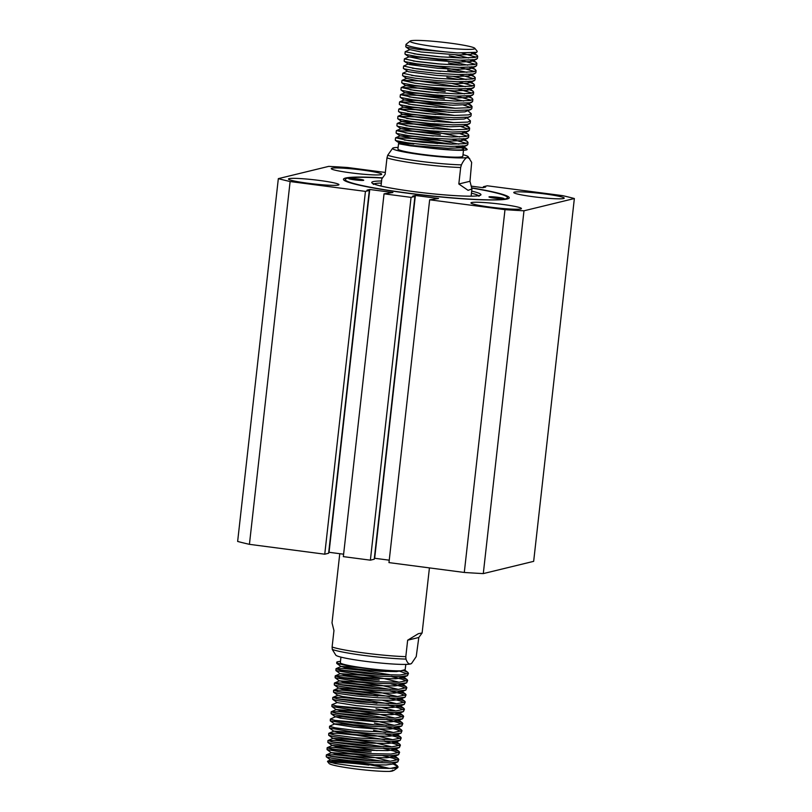 <?xml version="1.0" encoding="UTF-8"?>
<svg xmlns="http://www.w3.org/2000/svg" width="812" height="812" viewBox="0 0 812 812"><rect width="100%" height="100%" fill="white"/><g stroke="black" fill="none" stroke-linecap="round" stroke-linejoin="round"><path stroke-width="1.22" d="M503.907 198.737A7.612 0.629 6.4 0 0 504.1 198.625A7.612 0.629 6.4 0 0 497.441 197.245A7.612 0.629 6.4 0 0 489.169 196.808A7.612 0.629 6.4 0 0 488.966 196.92A7.612 0.629 6.4 0 0 495.635 198.301A7.612 0.629 6.4 0 0 503.907 198.737M363.532 180.365A7.612 0.629 6.4 0 0 363.725 180.244A7.612 0.629 6.4 0 0 357.067 178.873A7.612 0.629 6.4 0 0 348.795 178.437A7.612 0.629 6.4 0 0 348.592 178.549A7.612 0.629 6.4 0 0 355.26 179.919A7.612 0.629 6.4 0 0 363.532 180.365M382.259 177.838A83.423 6.851 6.4 0 0 345.638 178.021A83.423 6.851 6.4 0 0 343.791 178.762A83.423 6.851 6.4 0 0 452.954 198.077C469.082 199.376 482.145 199.996 492.153 199.945C502.618 199.965 508.302 199.316 509.225 197.986A83.423 6.851 6.4 0 0 509.033 197.296A83.423 6.851 6.4 0 0 471.934 187.907M382.158 178.011A81.606 6.699 6.4 0 0 347.384 178.254A81.606 6.699 6.4 0 0 345.252 179.493A81.606 6.699 6.4 0 0 416.657 194.2A81.606 6.699 6.4 0 0 505.308 198.92A81.606 6.699 6.4 0 0 507.449 197.681A81.606 6.699 6.4 0 0 471.945 188.09M289.153 178.63A25.385 2.081 6.4 0 0 288.483 179.016A25.385 2.081 6.4 0 0 310.702 183.593A25.385 2.081 6.4 0 0 338.279 185.065A25.385 2.081 6.4 0 0 338.949 184.679A25.385 2.081 6.4 0 0 316.731 180.102A25.385 2.081 6.4 0 0 289.153 178.63M471.64 202.523A25.385 2.081 6.4 0 0 470.97 202.909A25.385 2.081 6.4 0 0 493.188 207.486A25.385 2.081 6.4 0 0 520.766 208.948A25.385 2.081 6.4 0 0 521.426 208.562A25.385 2.081 6.4 0 0 499.218 203.985A25.385 2.081 6.4 0 0 471.64 202.523M514.412 192.109A25.385 2.081 6.4 0 0 513.752 192.495A25.385 2.081 6.4 0 0 535.971 197.072A25.385 2.081 6.4 0 0 563.548 198.544A25.385 2.081 6.4 0 0 564.208 198.158A25.385 2.081 6.4 0 0 541.99 193.581A25.385 2.081 6.4 0 0 514.412 192.109M331.925 168.226A25.385 2.081 6.4 0 0 331.266 168.612A25.385 2.081 6.4 0 0 353.484 173.189A25.385 2.081 6.4 0 0 381.061 174.651A25.385 2.081 6.4 0 0 381.721 174.265A25.385 2.081 6.4 0 0 359.513 169.688A25.385 2.081 6.4 0 0 331.925 168.226M464.291 572.46L388.968 562.604L429.66 199.793L504.993 209.658L464.291 572.46A168.652 13.855 6.4 0 0 483.292 573.597L523.984 210.795L574.358 198.534A168.652 13.855 6.4 0 0 562.574 195.641L487.251 185.786L483.384 186.719L485.667 187.024L482.947 187.684L471.66 186.202M249.426 544.334L290.117 181.533L365.441 191.388L324.749 554.2L249.426 544.334A168.652 13.855 6.4 0 1 237.642 541.442L278.333 178.64A168.652 13.855 6.4 0 0 290.117 181.533M483.292 573.597L533.667 561.346L574.358 198.534M385.345 172.448L347.709 167.516A168.652 13.855 6.4 0 0 328.708 166.379L278.333 178.64M384.046 193.824L411.065 197.367L414.932 196.423L374.241 559.224L370.373 560.168L343.344 556.626L384.046 193.824L392.906 192.525L369.744 189.49L367.024 190.15L369.308 190.455L365.441 191.388M414.932 196.423L412.648 196.118L415.368 195.459L374.667 558.27L389.242 560.178M429.66 199.793L438.531 198.493L415.368 195.459M504.993 209.658A168.652 13.855 6.4 0 0 523.984 210.795M369.744 189.49L329.053 552.292L343.618 554.2M369.308 190.455L328.616 553.256L324.749 554.2M411.065 197.367L370.373 560.168M483.384 186.719L483.282 187.602M468.118 156.645L471.66 162.37L469.986 181.279L471.924 188.952L468.088 190.343L458.821 183.989L460.668 167.516A45.34 3.725 -173.6 0 1 419.124 163.841A45.34 3.725 -173.6 0 1 386.979 157.873L387.72 155.224L392.693 148.18A38.083 3.126 6.4 0 0 424.311 155.092A38.083 3.126 6.4 0 0 467.225 157.487A38.083 3.126 6.4 0 0 468.118 156.645A38.083 3.126 6.4 0 0 462.992 154.706M398.113 147.429A38.083 3.126 6.4 0 0 393.526 147.845A38.083 3.126 6.4 0 0 392.693 148.18M364.923 661.262A38.083 3.126 -173.6 0 1 335.823 655.182L332.281 649.448L332.108 647.022A45.34 3.725 6.4 0 0 364.253 652.99A45.34 3.725 6.4 0 0 405.807 656.664L407.654 640.191L418.363 633.685L422.118 632.974L418.809 637.481L416.221 656.603L411.654 663.323L410.415 663.983A38.083 3.126 -173.6 0 1 364.923 661.262M435.059 46.7A32.642 2.68 6.4 0 0 474.817 48.304A32.642 2.68 6.4 0 0 449.868 43.097A32.642 2.68 6.4 0 0 410.161 41.057A32.642 2.68 6.4 0 0 435.059 46.7M474.817 48.304L477.233 51.308L476.745 52.293L457.359 52.912A36.266 2.974 -173.6 0 1 433.831 50.496A36.266 2.974 -173.6 0 1 406.02 44.447A36.266 2.974 -173.6 0 1 406.173 44.224L410.161 41.057M457.359 52.912L418.657 49.502L406.832 47.329L405.756 46.761L406.02 44.447M473.609 52.912L471.285 54.384L458.536 54.942L421.144 51.998L409.877 49.603L405.208 51.694L418.099 54.434L438.805 56.708L460.516 57.956L474.979 57.429L477.7 56.19L477.091 55.297L471.467 53.064M461.987 53.095L476.197 57.165M477.7 56.19L477.446 58.434L474.726 59.682L460.272 60.21L438.551 58.961L417.845 56.678L406.03 54.516L404.955 53.947L405.208 51.694M472.696 59.946L472.127 61.123L470.483 61.57L457.735 62.118L420.332 59.185L409.075 56.789L404.396 58.88L417.297 61.61L438.003 63.894L459.714 65.143L474.167 64.615L476.888 63.366L475.883 62.23L470.239 60.129M461.175 57.977L449.249 55.784M460.922 60.22L475.396 64.341M476.888 63.366L476.634 65.62L473.924 66.858L459.46 67.396L437.749 66.148L417.043 63.864L405.218 61.702L404.153 61.123L404.396 58.88M466.961 72.319L442.022 67.132L423.042 64.676L410.456 63.793L408.274 63.975L403.594 66.056L416.485 68.797L431.588 70.563L458.912 72.329L473.366 71.791L476.086 70.553L475.071 69.406L469.427 67.315M460.374 65.153L448.437 62.96M460.12 67.406L474.584 71.527M476.086 70.553L475.832 72.806L473.112 74.044L458.658 74.582L436.947 73.334L416.231 71.05L404.417 68.888L403.341 68.309L403.594 66.056M407.462 71.151L402.793 73.242L415.683 75.983L436.389 78.267L458.1 79.515L472.564 78.977L475.274 77.739L474.269 76.592L468.625 74.491M459.572 72.339L447.635 70.147M459.318 74.592L473.782 78.713M475.274 77.739L475.03 79.992L472.31 81.23L457.846 81.758L436.135 80.51L415.429 78.236L403.605 76.074L402.539 75.496L402.793 73.242M457.958 86.711L418.901 80.956L402.133 80.286L414.881 83.169L429.974 84.925L457.298 86.691L471.752 86.163L474.472 84.925L473.467 83.778L467.824 81.677M458.76 79.525L446.833 77.333M458.506 81.779L472.97 85.899M474.472 84.925L474.218 87.178L471.498 88.417L457.044 88.944L435.333 87.696L414.627 85.422L402.803 83.25L401.727 82.682L401.981 80.429M445.22 91.705L418.089 88.143L401.331 87.473L414.069 90.355L429.162 92.111L456.496 93.877L470.95 93.35L473.67 92.111L472.655 90.964L467.012 88.863M457.704 88.965L472.168 93.086M473.67 92.111L473.416 94.354L470.696 95.603L456.242 96.131L434.522 94.882L413.815 92.598L402.001 90.436L400.925 89.868L401.179 87.615M444.408 98.881L417.287 95.329L400.529 94.659L413.267 97.531L428.36 99.297L455.684 101.064L470.138 100.536L472.858 99.287L471.853 98.15L466.21 96.049M456.892 96.151L471.366 100.262M472.858 99.287L472.604 101.541L469.894 102.789L455.43 103.317L433.72 102.068L413.014 99.785L401.189 97.623L400.123 97.054L400.367 94.801M455.542 108.26L416.485 102.515L399.717 101.845L412.455 104.718L427.559 106.484L454.882 108.25L469.336 107.712L472.056 106.474L467.844 103.987M463.297 104.981L470.554 107.448M472.056 106.474L471.802 108.727L469.082 109.965L454.629 110.503L432.918 109.255L412.202 106.971L400.387 104.809L399.311 104.23L399.565 101.977M454.73 115.446L415.673 109.701L398.915 109.021L411.654 111.904L426.747 113.67L454.07 115.436L468.534 114.898L471.244 113.66L467.915 110.787M471.244 113.66L471.001 115.913L468.28 117.151L453.817 117.689L432.106 116.431L411.4 114.157L399.575 111.995L398.509 111.417L398.763 109.163M453.928 122.632L414.871 116.877L398.103 116.207L410.852 119.09L425.945 120.846L453.269 122.612L467.722 122.084L470.442 120.846L467.113 117.973M470.442 120.846L470.189 123.099L467.468 124.337L453.015 124.865L431.304 123.617L410.598 121.343L398.773 119.181L397.697 118.603L397.951 116.349M453.116 129.819L414.069 124.063L397.301 123.394L410.04 126.276L425.133 128.032L452.467 129.798L466.92 129.27L469.64 128.032L465.428 125.535M460.881 126.53L468.138 129.006M469.64 128.032L469.387 130.275L466.667 131.524L452.213 132.051L430.492 130.803L409.786 128.529L397.971 126.357L396.895 125.789L397.149 123.536M440.378 134.812L413.257 131.25L396.5 130.58L409.238 133.452L424.331 135.218L451.655 136.984L466.118 136.457L468.828 135.208L467.824 134.071L462.18 131.97M460.069 133.716L467.336 136.183M468.828 135.208L468.575 137.461L465.865 138.71L451.401 139.238L429.69 137.989L408.984 135.705L397.159 133.544L396.094 132.975L396.337 130.722M451.513 144.181L412.455 138.436L395.688 137.766L408.426 140.638L423.529 142.404L450.853 144.171L465.306 143.633L468.027 142.394L467.022 141.258L461.368 139.156M452.061 139.248L466.524 143.369M468.027 142.394L467.773 144.648L465.053 145.886L450.599 146.424L428.888 145.175L408.172 142.892L396.357 140.73L395.282 140.151L395.535 137.908M413.998 53.815L442.296 56.992M413.186 61.001L441.495 64.178M412.384 68.188L440.693 71.365M411.572 75.374L439.881 78.551M409.969 89.736L438.267 92.913M409.157 96.922L437.465 100.099M408.355 104.109L436.663 107.285M407.543 111.295L435.851 114.472M406.741 118.481L435.049 121.658M405.939 125.657L434.237 128.834M405.127 132.843L433.435 136.02M439.414 143.48A36.266 2.974 6.4 0 0 412.293 140.821L404.325 140.029M399.737 143.156L398.57 143.419L399.534 143.907L410.182 145.784L424.625 147.398A32.642 2.68 6.4 0 0 463.622 149.124A32.642 2.68 6.4 0 0 455.816 146.475M398.57 143.419L397.941 149.022A32.642 2.68 6.4 0 0 422.971 154.463A32.642 2.68 6.4 0 0 462.82 156.3L463.622 149.124M390.978 768.335A36.266 2.974 6.4 0 0 397.768 767.604A36.266 2.974 6.4 0 0 397.921 767.37L398.002 766.66L390.978 768.335C381.132 768.507 368.729 767.766 353.748 766.132L335.417 763.584L327.5 761.494L341.842 761.372L369.044 764.63L388.136 768.385M392.592 770.162C393.515 770.821 392.5 771.227 389.547 771.4A32.642 2.68 -173.6 0 1 354.073 768.72A32.642 2.68 -173.6 0 1 329.124 763.513L327.5 761.494M330.738 762.63A32.642 2.68 -173.6 0 1 368.881 765.117M398.712 670.885L407.665 674.001M408.477 673.26L407.502 675.635L399.697 676.65L380.686 676.234L358.386 674.346L335.924 670.59L335.985 668.773L341.476 670.336L363.979 673.27L380.869 674.599L399.88 675.016L408.375 673.513L407.857 672.366L403.28 670.448M330.342 756.256L353.403 758.306L370.536 760.773M398.002 766.66L393.018 763.909M382.31 761.26L353.596 756.662L334.737 754.815L326.404 754.876L331.803 756.54L354.306 759.484L371.196 760.814L390.207 761.22L398.804 759.474L398.184 758.581L390.186 755.698M382.929 755.718L393.282 758.256L397.992 760.215M398.814 759.474L397.829 761.839L390.024 762.864L371.013 762.448L348.713 760.56L331.621 758.185L326.251 756.794L326.322 754.977M383.731 748.532L394.094 751.07L398.793 753.028M399.616 752.288L398.631 754.652L390.836 755.678L371.825 755.261L349.525 753.374L327.063 749.608L327.124 747.801L332.605 749.364L355.118 752.298L372.008 753.627L391.019 754.043L399.616 752.288L398.996 751.394L390.988 748.512M383.924 746.888L355.199 742.3L336.351 740.442L328.018 740.503L333.417 742.178L355.92 745.111L372.809 746.441L391.82 746.857L400.417 745.111L399.798 744.218L391.8 741.336M384.543 741.346L394.896 743.893L399.605 745.842M400.417 745.111L399.443 747.476L391.638 748.491L372.627 748.085L350.327 746.187L333.235 743.812L327.865 742.432L327.936 740.615M384.726 739.702L356.011 735.114L337.163 733.256L328.819 733.317L334.219 734.992L356.722 737.935L392.632 739.671L401.229 737.925L400.61 737.032L392.602 734.149M385.345 734.16L395.708 736.707L400.407 738.656M401.229 737.925L400.245 740.29L392.44 741.315L373.429 740.899L351.139 739.001L334.036 736.636L328.677 735.246L328.738 733.429M385.527 732.525L373.581 730.333M334.371 720.335L357.432 722.386L374.555 724.852M386.157 726.973L396.51 729.521L401.209 731.47M402.031 730.739L401.057 733.104L393.252 734.129L374.241 733.713L351.941 731.825L329.479 728.059L329.54 726.243L335.031 727.806L357.534 730.749L393.434 732.485L402.031 730.739L401.412 729.846L393.404 726.963M386.339 725.339L374.393 723.147M335.173 713.159L358.244 715.199L375.367 717.666M386.959 719.797L397.312 722.335L402.021 724.294M402.833 723.553L401.859 725.918L394.053 726.943L375.042 726.527L352.743 724.639L330.281 720.873L330.352 719.056L335.833 720.62L358.336 723.563L375.225 724.893L394.236 725.299L402.833 723.553L402.214 722.66L394.216 719.777M387.141 718.153L358.427 713.555L339.578 711.708L331.245 711.769L336.635 713.443L359.148 716.377L376.037 717.707L395.048 718.123L403.645 716.367L403.026 715.473L395.018 712.591M335.975 705.973L359.046 708.013L376.169 710.48M387.76 712.611L398.124 715.149L402.823 717.108M403.645 716.367L402.661 718.732L394.865 719.757L375.854 719.341L353.555 717.453L336.452 715.078L331.093 713.687L331.154 711.88M387.953 710.967L375.997 708.785M336.787 698.787L359.858 700.827L376.981 703.293M388.572 705.425L398.925 707.973L403.635 709.921M404.447 709.18L403.473 711.556L395.667 712.571L376.656 712.165L354.357 710.267L331.895 706.511L331.956 704.694L337.447 706.257L359.949 709.191L376.839 710.52L395.85 710.936L404.447 709.191L403.828 708.297L395.82 705.415M388.755 703.781L360.041 699.193L341.192 697.335L332.849 697.396L338.249 699.071L360.751 702.015L396.662 703.75L405.259 702.004L404.64 701.111L396.632 698.229M337.589 691.601L360.66 693.641L377.783 696.107M389.374 698.239L399.737 700.786L404.437 702.735M405.259 702.004L404.274 704.369L396.469 705.395L377.458 704.978L355.159 703.08L338.066 700.715L332.707 699.325L332.768 697.508M389.557 696.605L360.843 692.007L341.994 690.159L333.661 690.21L339.061 691.885L361.563 694.828L397.464 696.564L406.061 694.818L405.442 693.925L397.433 691.042M390.186 691.053L400.539 693.6L405.239 695.549M406.061 694.818L405.087 697.183L397.281 698.208L378.27 697.792L355.971 695.894L338.868 693.529L333.509 692.139L333.57 690.322M390.369 689.418L361.655 684.82L342.796 682.973L334.463 683.034L339.863 684.699L362.365 687.642L379.255 688.972L398.266 689.378L406.863 687.632L406.244 686.739L398.245 683.856M339.203 677.238L362.274 679.279L379.397 681.745M390.988 683.877L401.341 686.414L406.051 688.373M406.863 687.632L405.888 689.997L398.083 691.022L379.072 690.606L356.772 688.718L339.68 686.343L334.311 684.952L334.382 683.136M340.005 670.052L363.076 672.092L380.199 674.559M391.79 676.69L402.153 679.228L406.853 681.187M407.675 680.446L406.69 682.811L398.895 683.836L379.874 683.42L357.584 681.532L335.123 677.766L335.183 675.96L340.664 677.523L363.177 680.456L380.067 681.786L399.078 682.202L407.675 680.446L407.056 679.553L399.047 676.67M391.983 675.046L363.258 670.448L344.41 668.601L335.985 668.773M331.144 749.08L354.215 751.12L370.982 753.526M371.165 751.892L335.549 747.629L327.124 747.801M331.946 741.894L355.017 743.934L371.784 746.34M393.414 732.485L377.438 728.648L341.953 723.969L334.788 723.908L329.54 726.243M394.226 725.299L378.25 721.472L342.765 716.783L335.589 716.722L330.352 719.056M332.707 699.325L337.173 702.583L331.956 704.694M338.401 684.414L361.462 686.465L378.23 688.87M379.224 680.05L343.608 675.787L335.183 675.96M405.827 664.399L405.168 669.626L400.823 670.824A32.642 2.68 -173.6 0 1 365.359 668.144A32.642 2.68 -173.6 0 1 340.319 662.704L340.949 657.121M400.823 670.824C391.688 671.433 363.258 668.652 347.698 665.698L336.736 663.404L336.716 662.298A36.266 2.974 -173.6 0 1 340.461 661.415M347.698 665.698A36.266 2.974 -173.6 0 1 336.716 662.298M389.547 771.4L394.135 770.273L397.768 767.604M413.775 144.008L401.057 143.125M405.99 144.374L399.626 143.125L398.651 142.638L398.743 141.846A32.642 2.68 6.4 0 0 405.99 144.374L397.626 141.948L397.819 141.115M399.281 142.415L405.645 142.526M437.759 143.572A32.642 2.68 6.4 0 0 412.669 141.207M399.281 141.44A32.642 2.68 6.4 0 0 398.743 141.846M424.625 147.398C445.372 150.23 467.722 151.205 467.194 149.378L460.566 146.343M386.979 157.873L385.132 174.347L381.823 178.853L381.011 186.049M339.771 553.703L332.017 622.865L333.955 630.548L332.108 647.022M411.664 663.323L411.248 663.648A38.083 3.126 -173.6 0 1 410.415 663.983C408.619 664.155 407.137 662.521 405.98 659.09A44.274 3.634 -173.6 0 1 364.212 655.467A44.274 3.634 -173.6 0 1 332.281 649.448M469.986 181.279L458.821 183.989M469.732 158.634L467.225 157.487C465.388 158.178 463.449 160.644 461.419 164.866L460.668 167.516M418.809 637.481L407.654 640.191M405.807 656.664L405.98 659.09M408.761 140.689L412.303 140.852M455.786 54.871L468.565 57.956M409.075 56.789L423.854 57.5L442.834 59.946L467.763 65.143M471.894 67.132L471.315 68.299L469.671 68.756L456.923 69.304L437.79 68.289L409.106 64.544L404.264 61.306M471.092 74.308L470.513 75.486L468.869 75.932L456.121 76.49L436.978 75.475L408.304 71.73L403.462 68.482M453.37 76.419L466.149 79.505M470.28 81.494L469.701 82.672L468.067 83.118L455.319 83.677L417.916 80.733L406.66 78.338L402.133 80.286M452.568 83.606L465.347 86.691M469.478 88.681L468.9 89.858L467.255 90.305L454.507 90.863L417.114 87.919L405.848 85.524L420.626 86.234L439.607 88.681L464.535 93.877M468.666 95.867L468.098 97.044L466.453 97.491L453.705 98.039L416.312 95.105L405.046 92.71L419.824 93.421L438.805 95.867L463.733 101.064M467.864 103.053L467.286 104.22L465.641 104.677L452.893 105.225L415.5 102.292L404.244 99.896L419.012 100.597L450.152 105.164M471.001 109.458L464.84 111.853L452.091 112.411L414.699 109.478L403.432 107.072L418.21 107.783L449.34 112.34M470.199 116.644L464.038 119.039L451.289 119.597L413.887 116.654L402.63 114.259L417.409 114.969L448.539 119.526M469.387 123.83L463.226 126.225L450.477 126.784L413.085 123.84L401.818 121.445L416.597 122.155L447.727 126.713M464.637 131.788L464.068 132.965L462.424 133.412L449.675 133.96L412.283 131.026L401.016 128.631L415.795 129.341L434.775 131.788L459.704 136.984M463.835 138.974L463.256 140.151L461.612 140.598L448.863 141.146L411.471 138.213L400.214 135.817L414.993 136.528L433.963 138.974L458.902 144.171M463.033 146.15L462.454 147.327L460.81 147.784L448.062 148.332L410.669 145.399L399.342 143.034M400.275 142.861L414.181 143.704M389.293 768.375L373.408 764.569L354.245 761.595L330.717 759.849L335.407 761.199L350.226 763.158L369.551 764.701L386.035 764.965L392.744 764.031L393.14 762.691M390.196 761.23L374.22 757.393L355.057 754.409L331.519 752.663L336.209 754.013L351.028 755.982L370.363 757.525L386.837 757.779L393.556 756.845L394.216 756.388L393.942 755.505M377.072 750.592L355.859 747.223L332.372 745.457L337.01 746.837L351.84 748.796L371.165 750.339L387.649 750.603L394.358 749.659L394.754 748.319M391.8 746.857L375.834 743.021L356.661 740.036L333.133 738.301L337.822 739.651L352.641 741.61L371.967 743.153L388.451 743.416L395.16 742.483L395.556 741.133M392.612 739.671L376.636 735.834L357.473 732.86L333.945 731.115L338.624 732.465L353.453 734.424L372.779 735.966L389.263 736.23L395.972 735.296L396.368 733.957M330.281 720.873L334.757 724.142L354.255 727.237L373.581 728.78L390.064 729.044L396.774 728.11L397.169 726.77M335.589 716.722L340.238 718.092L355.057 720.051L374.393 721.604L390.866 721.858L397.586 720.924L398.245 720.467L397.971 719.584M395.028 718.123L379.052 714.286L359.889 711.302L336.361 709.556L341.04 710.916L355.869 712.875L375.195 714.418L391.678 714.682L398.387 713.738L398.783 712.398M395.83 710.936L381.904 707.485M337.173 702.583L356.671 705.689L375.997 707.232L392.48 707.496L399.189 706.552L399.585 705.212M396.642 703.75L382.706 700.299M332.93 697.356L338.015 695.173L342.654 696.544L357.483 698.503L376.809 700.045L393.292 700.309L400.001 699.376L400.397 698.036M397.444 696.564L381.467 692.727L362.304 689.753L338.777 688.008L343.466 689.358L358.285 691.316L377.61 692.859L394.094 693.123L400.803 692.189L401.199 690.85M398.245 689.378L382.279 685.541L363.106 682.567L339.578 680.821L344.268 682.171L359.087 684.13L378.422 685.673L394.896 685.937L401.615 685.003L402.001 683.663M399.057 682.202L383.081 678.365L363.918 675.381L340.39 673.635L345.07 674.995L359.899 676.954L379.224 678.497L395.708 678.761L402.417 677.817L402.813 676.477M385.933 671.565L369.815 668.885M358.701 667.474L341.233 666.429L345.882 667.809L380.026 671.311L396.51 671.575L403.726 670.347M381.346 183.065A53.135 4.364 6.4 0 0 374.738 183.654A53.135 4.364 6.4 0 0 373.906 183.928M471.691 191.104A54.952 4.517 -173.6 0 1 479.516 195.55A54.952 4.517 -173.6 0 1 413.887 191.622A54.952 4.517 -173.6 0 1 373.185 181.624A54.952 4.517 -173.6 0 1 381.579 180.995M478.522 195.662A53.135 4.364 6.4 0 0 471.457 193.175M387.72 155.224A44.274 3.634 6.4 0 0 419.642 161.243A44.274 3.634 6.4 0 0 461.419 164.866M373.347 184.456L373.053 183.461L374.839 184.304C380.077 186.151 390.318 188.201 405.564 190.465C434.532 194.799 472.432 197.417 478.887 195.58L479.456 195.398L478.948 196.301M422.118 632.974L429.426 567.903M471.122 196.159L471.924 188.952M473.112 52.404L477.091 55.297M472.31 59.591L476.279 62.483M471.498 66.767L475.477 69.67M470.696 73.953L474.675 76.856M469.884 81.139L473.863 84.042M469.082 88.325L473.061 91.218M405.848 85.524L401.331 87.473M469.529 96.425L472.249 98.404M405.046 92.71L400.529 94.659M468.727 103.611L471.447 105.59M404.244 99.896L399.717 101.845M403.432 107.072L398.915 109.021M402.63 114.259L398.103 116.207M466.311 125.16L469.031 127.149M401.818 121.445L397.301 123.394M464.251 131.432L468.219 134.325M401.016 128.631L396.5 130.58M463.439 138.608L467.418 141.511M400.214 135.817L395.688 137.766M462.637 145.795L466.616 148.697M399.402 143.003L398.682 143.308M397.626 141.948L395.403 140.324M466.971 145.378L462.454 147.327M396.205 133.148L400.184 136.04M467.783 138.202L463.256 140.151M397.017 125.961L400.996 128.864M468.585 131.016L464.068 132.965M397.819 118.775L401.798 121.678M398.631 111.589L402.61 114.492M399.433 104.403L403.412 107.306M400.235 97.227L404.214 100.12M471.813 102.282L467.286 104.22M401.047 90.041L405.026 92.944M472.614 95.095L468.098 97.044M401.849 82.854L405.827 85.757M473.416 87.909L468.9 89.858M402.661 75.668L406.629 78.571M474.228 80.723L469.701 82.672M475.03 73.537L470.513 75.486M475.842 66.361L471.315 68.299M405.076 54.12L409.055 57.023M476.644 59.174L472.127 61.123M405.878 46.934L409.857 49.836M476.745 52.293L472.929 53.937M399.382 143.227L398.753 142.77M397.383 765.767L392.917 762.509M326.485 754.835L331.56 752.643M398.184 758.581L393.718 755.322M327.287 747.649L332.372 745.457M398.996 751.394L394.52 748.136M328.089 740.463L333.174 738.27M399.798 744.218L395.332 740.95M328.901 733.277L333.986 731.094M400.61 737.032L396.134 733.764M401.412 729.846L396.946 726.588M402.214 722.66L397.748 719.402M331.316 711.728L336.401 709.536M403.026 715.473L398.55 712.215M403.828 708.297L399.362 705.029M404.64 701.111L400.164 697.843M333.732 690.18L338.817 687.987M405.442 693.925L400.966 690.667M334.544 682.993L339.619 680.801M406.244 686.739L401.778 683.481M335.346 675.807L340.431 673.615M407.056 679.553L402.579 676.294M336.148 668.621L341.233 666.429M407.857 672.366L404.64 670.022M330.758 759.829L327.672 761.159M404.508 670.083L403.219 670.631M336.736 663.404L341.202 666.662M407.502 675.635L402.417 677.817M335.924 670.59L340.401 673.848M406.69 682.811L401.615 685.003M335.123 677.766L339.589 681.035M405.888 689.997L400.803 692.189M334.311 684.952L338.787 688.211M405.087 697.183L400.001 699.376M333.509 692.139L337.985 695.397M404.274 704.369L399.189 706.552M403.473 711.556L398.387 713.738M331.895 706.511L336.371 709.769M402.661 718.732L397.586 720.924M331.093 713.687L335.559 716.955M401.859 725.918L396.774 728.11M401.057 733.104L395.972 735.296M329.479 728.059L333.955 731.318M400.245 740.29L395.16 742.483M328.677 735.246L333.143 738.504M399.443 747.476L394.358 749.659M327.865 742.432L332.341 745.69M398.631 754.652L393.556 756.845M327.063 749.608L331.529 752.876M397.829 761.839L392.744 764.031M326.251 756.794L330.728 760.062M394.135 770.273L392.561 770.943"/></g></svg>
